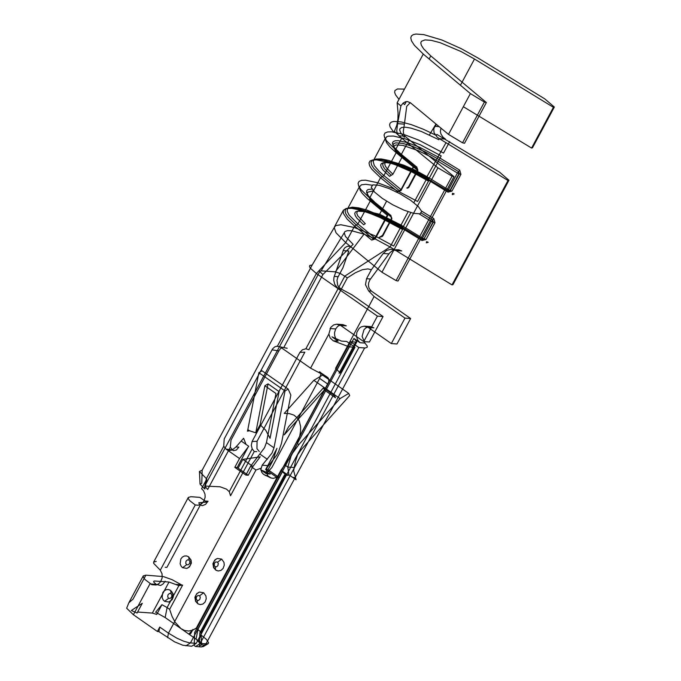 <?xml version="1.0" encoding="UTF-8"?>
<svg xmlns="http://www.w3.org/2000/svg" width="681" height="681" viewBox="0 0 681 681"><rect width="100%" height="100%" fill="white"/><g stroke="black" fill="none" stroke-linecap="round" stroke-linejoin="round"><path stroke-width="1.02" d="M288.65 474.648L288.301 475.321L284.445 475.049L199.822 632.862L199.414 645.971L201.61 644.941L196.06 639.161L165.151 617.556L155.617 612.219L161.95 604.694L167.1 607.58L165.151 617.556M161.95 604.694L156.724 614.441L152.348 613.087L138.141 612.074M137.068 613.036L131.348 610.482L142.295 603.289L137.068 613.036M354.988 347.276L346.689 341.47L341.513 341.104L331.987 336.865L338.108 341.147L333.205 340.798L349.208 346.859L354.988 347.276L196.23 643.358L191.684 646.243L182.84 645.23L174.523 641.817L158.869 631.593L157.388 631.483L133.408 614.73L126.666 608.235L128.82 602.813L143.265 575.879L143.436 577.42L145.172 579.659L151.854 584.715L156.204 584.996L158.647 583.804L160.631 581.744L162.18 577.811L162.018 573.725L160.29 570.184L153.676 563.366L153.668 562.08L156.255 561.408M190.612 633.858L189.131 633.756L192.978 629.448L190.612 633.858M203.168 646.678L208.088 643.741L208.616 642.796L206.42 639.374L201.695 635.543L197.848 639.842L202.785 644.149L203.423 646.473L201.329 646.933L195.541 646.516L194.238 645.605L194.647 632.487L350.545 341.743L355.72 342.117L339.061 373.179L340.194 372.873L335.597 368.344L374.099 296.533L368.617 290.898L365.484 284.692L366.548 278.716L371.349 269.761L367.893 268.901L362.411 269.693L355.456 272.715L347.37 277.857L340.44 273.549L335.324 271.855L364.02 234.153L351.634 230.765L347.446 230.629L344.935 231.557L344.263 232.74L345.403 236.401L353.124 244.334L322.922 274.52L320.223 272.102L319.976 271.149L321.109 270.842L344.263 232.74M208.088 643.741L200.086 643.63L195.541 646.516M200.086 643.63L358.844 347.548L350.545 341.743M199.822 632.862L201.006 632.3L196.358 628.018L280.981 470.205L291.059 456.168L297.35 443.527L299.81 435.695L300.568 430.903L300.602 426.57L299.308 421.054L297.563 418.125L293.903 415.112L289.519 413.639L284.232 413.418L313.873 380.321L322.564 375.112L348.723 393.388L340.032 398.598L298.857 444.574L292.907 452.72M196.06 639.161L198.009 629.176L282.632 471.363L288.301 475.321M288.846 474.512L287.816 467.047L291.059 456.168M256.754 451.614L254.311 451.571M259.274 451.494L256.958 448.651L257.052 441.305L304.841 352.179L299.87 352.409L252.081 441.535L251.289 445.297L252.2 448.873L229.25 491.665L230.544 495.742L254.251 451.529L252.2 448.873M299.87 352.409L302.526 349.711L305.863 348.791L344.841 276.086L390.094 246.973L374.278 238.461L364.02 234.153M287.084 348.204L282.641 347.387L280.708 348.451L279.099 350.417L231.029 440.037L230.28 447.306L207.671 489.469L204.751 486.055L220.074 486.779L226.518 489.145L229.25 491.665M276.852 448.421L272.74 460.901L268.016 469.72L279.091 477.449L276.716 477.287L266.126 469.881M203.67 592.742L199.388 592.053L196.971 593.619L195.847 595.322L195.192 598.412L195.898 601.459L197.788 603.707L200.146 604.592L202.895 604.047L205.1 602.038L206.232 598.795L205.951 595.977L203.67 592.742L199.567 595.79L200.282 597.169L199.874 599.263L198.435 600.48L197.141 600.31L197.601 603.596L198.529 604.132M221.691 559.127L217.409 558.446L215.724 559.331L213.868 561.706L213.213 564.796L213.919 567.843L215.809 570.091L218.175 570.976L220.925 570.431L223.121 568.422L224.253 565.187L223.981 562.37L221.691 559.127L217.588 562.174L218.312 563.553L217.894 565.647L216.456 566.864L215.162 566.694L215.622 569.98L216.549 570.516M143.274 575.871L145.887 575.164L163.397 576.586L171.995 579.642L181.469 584.817L175.451 584.383L178.882 585.609L167.1 607.58L169.629 609.342L172.038 616.331L175.085 622.179L180.984 628.64M169.629 609.342L182.644 585.073L178.882 585.609M175.451 584.383L169.007 582.025L152.348 613.087M150.501 583.966L156.17 584.375L153.829 582.153L153.625 581.412L154.425 581.004L169.007 582.025M156.17 584.375L160.614 585.49L163.159 583.898L165.168 581.191M196.23 643.358L189.369 642.813L183.708 641.204L176.796 638.131L168.471 633.168L255.954 470.018L250.591 466.272L264.509 447.749L266.45 442.582L273.992 447.851L285.016 390.962L288.165 389.064L290.838 395.082L281.491 443.331L278.58 451.699L276.733 455.138L267.063 467.609L266.424 470.367L267.063 473.159M266.373 473.755L260.712 469.796L270.229 474.027L266.373 473.755M266.748 473.082L271.855 467.532L319.644 378.406L320.972 373.826L320.385 372.218L319.346 371.775L327.978 377.649L328.838 379.291L328.719 381.939L279.125 474.717L276.145 477.509L273.234 478.36L270.876 477.934L263.487 474.334L261.81 472.393L260.84 469.532L262.159 465.217L268.501 465.668M167.586 637.688L168.471 633.168L159.754 627.073L158.869 631.593M159.754 627.073L157.388 631.483M250.591 466.272L245.867 475.083L234.792 467.345L239.516 458.534L226.049 449.12L223.734 446.276L224.194 438.964L272.545 348.927L274.732 346.893L276.937 346.212L287.186 348.289M204.845 488.967L206.794 478.981L201.567 488.728L203.5 490.669L204.998 494.193L205.143 497.173L204.011 500.935L202.078 503.404L200.197 504.63L198.103 505.225L195.268 504.953L160.29 570.184M188.467 556.752L190.748 559.961L191.072 562.046L190.416 565.136L188.56 567.511L186.866 568.397L182.593 567.716L181.206 566.328L180.133 563.791L180.84 558.956L182.38 557.058L184.432 556.002L186.662 555.96L188.467 556.752M170.446 590.367L171.825 591.746L172.957 594.598L172.387 598.744L171.263 600.455L168.845 602.013L164.564 601.332L163.176 599.944L162.104 597.407L162.81 592.572L164.351 590.674L166.411 589.618L168.641 589.567L170.446 590.367M245.867 475.083L248.242 475.253L237.167 467.515L234.792 467.345M266.45 442.582L275.958 393.499L264.883 385.761L255.767 432.827L249.552 430.775L247.424 431.167L247.833 429.575L249.552 430.775M268.033 383.863L279.108 391.601L270.059 438.309L265.684 430.179L260.125 424.706L268.033 383.863L264.883 385.761M260.193 456.789L252.966 466.442L248.242 475.253M285.016 390.962L258.857 372.686L247.833 429.575M288.165 389.064L262.006 370.787L258.857 372.686M273.992 447.851L272.051 453.018L262.159 465.217M255.954 470.018L260.797 468.307M333.205 340.798L330.149 337.963L328.863 334.03L330.736 327.399L333.647 324.931L336.593 324.199L340.653 325.458L363.756 341.607L377.41 316.137L316.376 273.498L277.397 346.195M328.863 334.03L310.57 368.157L325.501 376.074M265.25 475.466L267.59 475.636L267.165 473.372M310.57 368.157L280.666 347.259M377.41 316.137L383.062 316.546L352.179 294.967L340.96 288.923L338.176 288.727L334.703 284.3L333.741 280.334L333.954 277.346L343.505 249.672L345.046 247.569L347.489 246.258L349.472 246.292L351.549 247.373L345.727 242.615L316.376 273.498L310.298 268.127L309.489 266.526L309.778 265.454L312.196 264.994L202.18 470.171L199.439 471.482L206.581 478.828M343.105 250.599L348.808 251.008L342.943 267.735M342.918 267.778L337.733 277.542L337.001 280.308L337.631 285.058L338.712 286.99L340.96 288.923M508 180.499L508.954 180.252L452.967 284.667L452.022 284.905L508 180.499L439.364 138.677L438.819 139.699L421.403 131.501L410.915 128.113L405.501 127.211L401.739 127.458L399.858 128.854L399.653 129.952L400.76 132.872L404.403 137.239L404.948 136.217L398.862 135.783L397.381 133.638L396.734 130.982L397.593 123.661L404.395 124.146L403.288 131.39L403.671 134.021L404.948 136.217L454.014 176.643L398.036 281.049L396.095 280.598L381.956 272.238L437.934 167.824L401.713 138.209L395.576 149.65L396.163 152.689L413.648 167.177L412.712 163.661L413.188 167.773L400.922 190.646L397.67 191.71L380.534 177.698L369.63 198.035L386.774 212.046L387.242 216.149L374.976 239.031L371.732 240.095L354.588 226.083L345.727 242.615L335.997 232.757L334.226 227.573L312.196 264.994M226.049 449.12L232.349 449.996M230.28 447.306L233.328 450.694L236.333 450.056L238.861 447.145L236.001 446.94L243.619 438.266L246.02 444.395L248.718 446.285M229.523 449.664L226.526 449.451L229.267 450.482L232.187 450.03L236.001 446.94M248.599 446.404L239.516 458.534M202.18 470.171L201.772 483.289L200.044 484.106L204.411 488.66L206.36 478.675L223.734 446.276M202.019 505.608L199.473 504.442L198.818 502.757L206.666 502.127L199.839 497.36L190.944 496.721L188.348 497.394L188.365 498.688L189.582 500.526L195.268 504.953M202.385 505.651L205.543 504.391L208.046 501.225L204.011 500.935M165.177 567.256L166.896 567.375L201.576 502.689M371.349 269.761L383.19 253.468L386.519 250.463L391.098 249.229L395.925 250.548L401.722 250.957L398.76 249.816L395.831 249.714L392.137 250.931L389.626 252.966L369.868 279.908L368.668 282.828L368.438 285.782L369.162 288.455L371.4 291.102L410.634 318.512L396.98 343.982L391.328 343.573L404.982 318.112L374.099 296.533M337.248 369.502L353.907 338.431L360.036 342.713L357.602 339.972L356.461 336.261L356.844 332.319L359.168 328.378L361.219 326.897L364.165 326.173L368.225 327.433L373.878 327.833L370.413 326.591L368.608 326.701L365.799 327.944L363.96 329.774L362.088 336.405L364.939 343.062L367.204 345.974L367.289 347.157L365.322 347.982L358.844 347.548M309.012 349.77L305.863 348.791M404.982 318.112L410.634 318.512M368.225 327.433L391.328 343.573M348.723 393.388L349.676 395.584L301.13 449.792L297.588 454.84L295.477 461.301L293.639 470.648L296.09 479.739L289.067 474.938M340.032 398.598L313.873 380.321M324.403 390.017L284.241 434.861L288.599 426.74L323.449 387.821L324.403 390.017L335.478 397.747L334.516 395.559L323.449 387.821M268.016 469.72L265.641 469.549L276.98 448.396M353.907 338.431L356.853 341.802L355.72 342.117M452.022 284.905L390.094 246.973L400.598 227.386L381.53 217.401L364.693 211.629L357.465 211.11L355.491 211.919L354.733 213.408L355.201 215.519L356.887 218.184L363.62 224.747L365.305 223.683L357.721 215.775L356.767 213.298L357.295 211.553L359.542 210.284L362.769 210.352L379.598 214.234L386.587 201.193M321.109 270.842L335.324 271.855M380.849 236.392L379.172 237.456L382.424 236.392L382.296 235.847L381.82 236.562L380.849 236.392L382.296 235.847L391.643 219.103L382.875 235.813L382.535 235.328L380.849 236.392M381.956 272.238L351.549 247.373M395.865 151.173L413.009 165.185L413.069 167.228L400.803 190.101L399.355 190.646L401.032 189.582L413.299 166.7L413.384 165.432M413.069 167.228L413.188 167.773M400.803 190.101L400.922 190.646M399.355 190.646L382.211 176.634L383.897 175.57L401.032 189.582L401.373 190.067L400.317 190.825L399.355 190.646L397.67 191.71M452.397 194.502L454.15 193.915L452.567 193.259L452.261 194.425M401.713 138.209L394.376 131.365L393.822 132.378L390.068 126.879L389.609 124.759L390.111 123.116L391.566 122.001L393.95 121.422L401.237 121.95L411.35 124.64L423.395 129.262L436.317 135.417L436.862 134.395L499.641 172.233L508.954 180.252M426.408 242.819L428.213 242.3L426.621 241.644L426.323 242.811M334.226 227.573L335.742 225.581L340.875 224.747L354.256 227.497L374.201 235.49L393.703 246.045L402.565 229.514L380.236 217.631L369.349 213.102L359.636 209.944L351.745 208.369L346.195 208.471L343.369 210.259L343.377 213.417L347.097 219.061L354.588 226.083L357.951 223.955L375.435 238.452L387.693 215.579L367.016 198.324L362.181 193.302L360.087 190.118L359.449 186.841L361.432 184.815L365.68 184.304L371.996 185.198M373.886 239.235L375.367 238.563M386.774 212.046L387.353 215.085L375.086 237.967L371.732 240.095M374.976 239.031L387.242 216.149M387.48 215.63L387.063 213.57L387.123 215.605M459.743 170.19L460.918 174.353L458.977 173.672L458.568 171.612L459.743 170.19L438.3 157.056L419.241 147.079L407.391 142.61L398.274 140.686L395.167 140.788L393.201 141.597L392.435 143.078L392.911 145.198L394.597 147.854L401.33 154.417L409.102 139.928M408.472 186.943L417.462 170.173L417.811 170.65L408.821 187.42L408.472 186.943L406.795 188.007L408.242 187.462L417.232 170.693L417.504 168.854L417.462 170.173L401.918 157.464L395.712 151.42L393.729 147.028L394.435 145.657L396.248 144.917L402.897 145.385L418.398 150.705L430.23 156.57L457.394 173.025L458.568 171.612L459.334 173.698L450.345 190.467L448.098 190.952L448.404 189.795L451.929 191.114L447.979 192.136L426.536 179.001L413.852 202.666M434.98 222.738L433.039 222.057L432.622 219.997L433.388 222.083L424.042 238.827L433.039 222.057L431.448 221.41L433.797 218.575L434.98 222.738L425.991 239.499L422.033 240.521L422.246 239.346L394.12 222.355L382.637 216.686L370.055 212.021M422.152 239.346L422.458 238.18L401.015 225.045L400.598 227.386L422.033 240.521M382.535 235.328L391.524 218.558L391.864 219.044L391.226 217.035L391.286 219.078M391.524 218.558L390.937 215.511L375.393 202.802L375.682 204.326L368.098 196.417L367.144 193.949L367.672 192.195L373.392 190.842M419.266 213.953L431.448 221.41L422.458 238.18L424.042 238.827L422.612 239.516L424.399 238.852L425.991 239.499M417.172 168.65L416.883 167.126L401.33 154.417L401.364 155.813L417.172 168.65L417.232 170.693M437.934 167.824L452.073 176.192L454.014 176.643M452.073 176.192L396.095 280.598M401.152 190.127L413.418 167.245M452.908 194.638L452.354 194.434M439.134 126.623L435.031 126.334L433.771 128.871L434.027 132.676L437.185 137.162L439.364 138.677L445.451 139.111L442.973 137.145L440.93 133.97L440.36 131.424L440.999 128.173M435.031 126.334L436.555 124.487M436.002 124.027L429.379 134.923M404.48 89.1L397.432 88.956L394.912 90.573L394.657 92.42L395.55 94.838L398.989 99.349M403.007 103.206L404.667 104.627L406.285 101.605M460.424 85.244L474.487 59.017L461.122 51.569L440.096 42.673L431.184 40.341L424.944 39.898L421.369 41.328L420.79 42.903L421.335 45.269L423.667 48.896L430.792 55.902L486.37 102.533L464.519 143.274L462.544 142.797L448.498 134.395L470.375 93.586L423.267 54.063L397.142 102.797L400.888 105.913L403.092 103.129L405.442 101.801L407.4 101.554L410.388 102.763L448.498 134.395M410.251 102.652L406.719 106.33L404.395 124.146M462.544 142.797L484.395 102.048L470.375 93.586M484.395 102.048L486.37 102.533M474.487 59.017L553.432 107.317L554.334 107.045L544.834 98.907L477.917 57.97L461.199 48.649L441.995 40.043L423.761 34.612L415.955 34.05L413.273 34.629L411.486 35.846L410.762 37.813L411.452 40.775L414.363 45.304L423.267 54.063M394.376 131.365L396.81 125.193L397.917 119.064L398.062 112.952L397.142 102.797M397.593 123.661L400.888 105.913M463.344 106.704L531.589 148.066L553.432 107.317M531.589 148.066L532.482 147.794L554.334 107.045M448.192 190.961L414.601 171.127L402.522 165.823L392.273 162.699L385.327 162.206L383.437 162.98L382.705 164.41L383.156 166.436L384.782 168.99L391.252 175.298L389.566 176.362L382.833 169.799L381.147 167.134L380.67 165.023L381.437 163.534L383.403 162.725L386.51 162.631L390.639 163.244L401.313 166.496L413.886 172.012L426.536 179.001L426.961 176.66L448.404 189.795L457.394 173.025L458.977 173.672L449.988 190.442L448.192 190.961L447.979 192.136M340.653 325.458L346.306 325.867L342.841 324.624L340.449 324.88L337.716 326.369L335.665 328.94L334.541 332.703L334.686 335.673L335.682 338.406L338.108 341.147M383.062 316.546L369.408 342.007L363.756 341.607M238.129 468.188L242.853 459.377L260.108 456.874M145.887 575.164L133.016 599.169L128.82 602.813M182.593 567.716L186.696 564.668L188.058 564.838L189.573 563.63L189.922 561.527L189.114 560.148L188.697 556.888M189.003 560.063L187.505 559.825L185.99 561.229L185.751 563.34L186.577 564.592M164.564 601.332L168.667 598.276L170.029 598.454L171.552 597.246L171.901 595.143L171.093 593.764L170.667 590.504M170.982 593.679L169.475 593.44L167.96 594.845L167.73 596.948L168.556 598.199M197.788 603.707L195.566 601.289L194.894 597.271L196.749 593.645L199.388 592.053M197.073 600.284L196.188 598.957L196.46 596.752L198.052 595.441L199.516 595.739M215.809 570.091L213.587 567.673L212.923 563.655L214.77 560.029L217.409 558.446M215.102 566.669L214.209 565.341L214.489 563.119L215.707 561.953L217.537 562.123M280.981 470.205L285.577 474.734L284.445 475.049M181.044 628.674L184.594 630.487L188.884 631.049L193.2 629.934L196.358 628.018M237.167 467.515L248.505 446.361M260.125 424.706L255.767 432.827M347.37 277.857L308.868 349.668M410.711 200.35L418.381 206.598L421.709 211.408L420.041 213.817L413.699 213.366L403.952 210.14L392.716 204.768L382.22 198.316L374.55 192.076L371.222 187.266L372.89 184.849L379.232 185.3L388.979 188.535L400.215 193.906L410.711 200.35M364.633 347.965L205.875 644.047L201.329 646.933M294.158 467.498L287.816 467.047L285.109 465.157M257.052 441.305L252.081 441.535M349.208 346.859L190.45 642.941L185.904 645.826M150.067 583.668L133.408 614.73M267.335 459.292L259.793 454.023M270.876 477.934L267.59 475.636M327.833 384.127L319.644 378.406M283.943 347.225L322.922 274.52M338.142 276.69L334.218 276.409M278.827 350.902L271.991 349.83M241.176 441.016L246.02 444.395M371.4 291.102L368.617 290.898M360.036 342.713L364.939 343.062M292.804 477.432L295.137 477.602M298.857 444.574L297.35 443.527M370.473 278.997L366.548 278.716M449.681 141.639L443.552 153.072L418.806 140.116L403.441 134.319L391.609 131.825L387.583 131.952L385.02 133.008L384.033 134.932L384.646 137.681L386.834 141.129L395.576 149.65L412.712 163.661M428.936 178.788L441.203 155.906L420.237 144.755L405.28 138.847L393.49 136.055L388.281 136.157L386.612 136.804L385.31 139.162L386.578 142.729L390.264 147.334L396.163 152.689L383.897 175.57L379.274 171.493L374.312 165.611L373.12 161.337L374.346 159.686L376.014 159.039L381.215 158.937L388.63 160.418L402.76 165.364L418.602 172.889L428.936 178.788L428.724 179.954L412.805 171.169L396.989 164.232L383.556 160.137L378.364 159.363L374.465 159.482L371.988 160.503L371.026 162.376L371.613 165.032L373.741 168.377L382.211 176.634L380.534 177.698L371.792 169.186L369.604 165.73L368.991 162.989L369.979 161.056L372.541 160.009L376.567 159.882L388.4 162.376L395.772 164.904L412.09 172.063L428.511 181.129L417.606 201.457L392.869 188.501L377.495 182.704L365.663 180.21L361.637 180.337L359.083 181.393L358.087 183.317L358.7 186.066L360.887 189.514L369.63 198.035L369.672 199.439L387.063 213.57M373.511 239.116L356.274 225.019L347.795 216.762L345.676 213.417L345.08 210.761L346.042 208.888L348.519 207.867L357.61 208.522L371.043 212.608L386.859 219.554L402.777 228.339L402.99 227.173L387.336 218.541L367.068 210.114L358.734 207.867L352.366 207.169L348.408 208.071L347.412 209.101L359.679 186.219M370.217 201.074L357.951 223.955L349.064 215.06L347.182 211.204L347.412 209.101M410.805 212.6L402.99 227.173M388.894 253.877L383.19 253.468M446.072 142.567L437.125 158.477L424.978 151.769L412.899 146.466L402.65 143.342L395.704 142.848L393.814 143.623L393.082 145.053L393.533 147.087L397.883 152.629L401.628 155.94L401.918 157.464L392.928 174.234L391.252 175.298M460.918 174.353L451.929 191.114M421.633 211.127L433.797 218.575M391.226 217.035L375.682 204.326M372.039 189.054L367.97 189.539L366.684 190.723L366.599 192.536L368.702 196.307L375.393 202.802M432.622 219.997L421.377 213.11M408.157 211.731L401.015 225.045L379.598 214.234M392.928 174.234L386.723 168.19L385.174 165.738L384.739 163.789L385.437 162.427L387.251 161.678L393.907 162.155L403.739 165.151L415.316 170.233L426.961 176.66L437.125 158.477L458.568 171.612M430.792 55.902L429.132 58.983M408.242 187.462L406.795 188.007M335.665 328.94L330.021 328.531M252.966 466.442L242.862 459.377M201.006 632.3L201.61 644.941M204.734 486.081L319.976 271.149M200.044 484.106L199.439 471.465M153.642 562.123L188.322 497.445M370.413 326.591L364.761 326.182M340.194 372.873L356.853 341.802M413.699 167.066L413.486 165.534M375.435 238.452L387.702 215.571M387.719 215.528L387.387 213.749M334.499 226.79L343.369 210.259M381.947 236.554L382.85 235.847M391.881 219.001L391.558 217.222M373.358 160.716L385.625 137.834M400.454 190.808L401.356 190.11M407.383 188.22L408.711 187.59M417.845 170.59L417.615 168.948M342.841 324.624L337.189 324.216M188.782 556.947L187.735 556.326M186.866 568.397L189.531 566.796L191.37 563.127L191.072 560.037L188.56 556.794M170.761 590.563L169.705 589.933M168.845 602.013L172.182 599.62L173.349 596.743L173.051 593.653L170.539 590.41M200.955 632.547L285.577 474.734"/></g></svg>
